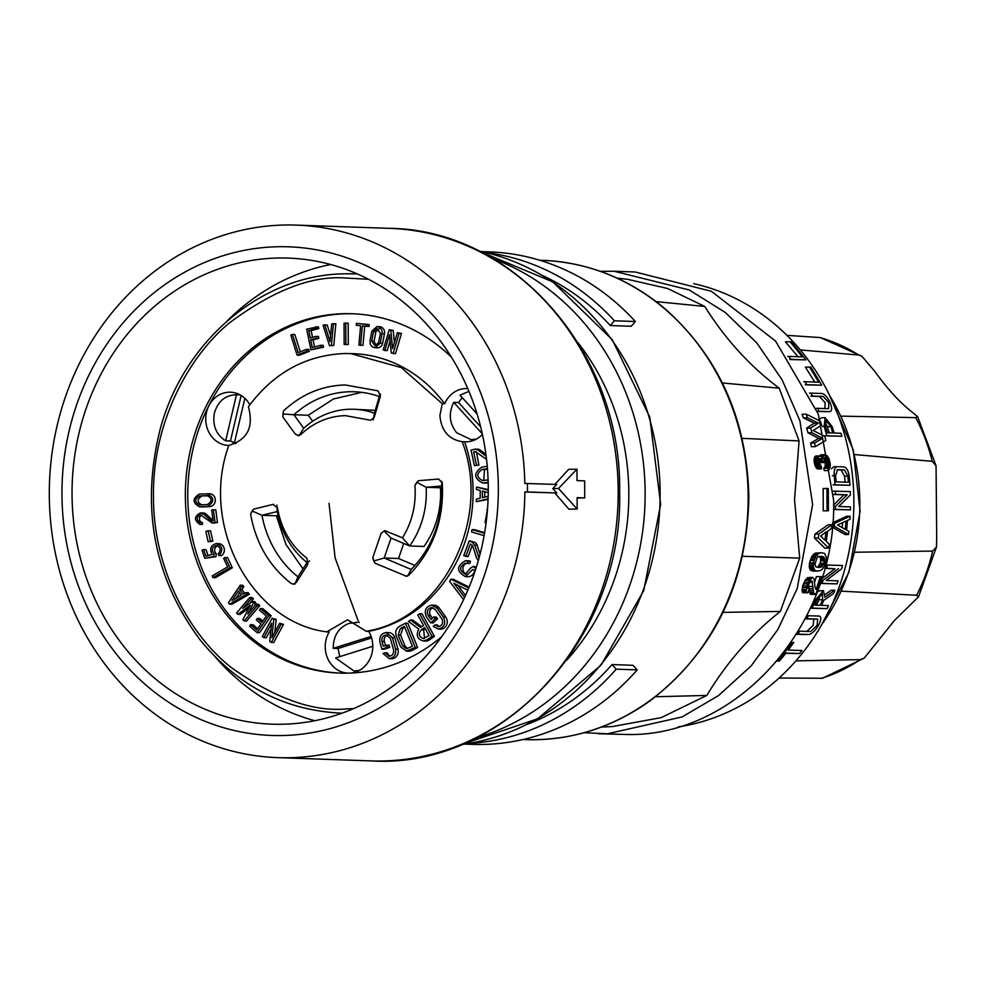 <?xml version="1.0" encoding="UTF-8"?>
<svg xmlns="http://www.w3.org/2000/svg" width="986" height="986" viewBox="0 0 986 986"><rect width="100%" height="100%" fill="white"/><g stroke="black" fill="none" stroke-linecap="round" stroke-linejoin="round"><path stroke-width="1.48" d="M49.3 495.058A266.43 237.749 92 0 1 296.355 225.104A266.43 237.749 92 0 1 524.811 483.436L556.72 484.446L552.764 488.575L556.757 492.975L524.86 491.965A266.43 237.749 92 0 1 277.805 757.642A266.43 237.749 92 0 1 49.3 495.058M554.785 484.483L568.688 469.336L576.958 469.213L577.02 480.613L584.649 480.872L584.735 497.918L577.106 498.041M584.735 497.918L577.106 497.659L577.167 509.059L568.897 509.183L554.835 493M498.337 487.762A244.479 218.165 92 0 1 172.168 704.497A244.479 218.165 92 0 1 169.949 281.146A244.479 218.165 92 0 1 498.337 487.762M524.86 491.965L527.473 491.952L527.436 483.423M527.473 491.952L556.757 492.975M577.167 509.059L558.47 488.489L552.764 488.575M558.47 488.489L576.958 469.213M278.927 257.999A233.177 208.083 92 0 1 288.269 258.098A233.177 208.083 92 0 1 488.107 498.374A233.177 208.083 92 0 1 272.037 724.168A233.177 208.083 92 0 1 72.064 489.118A233.177 208.083 92 0 1 278.927 257.999M566.728 660.164A231.365 206.468 -88 0 0 577.796 342.45M330.68 264.519A233.177 208.083 -88 0 0 227.1 321.029M215.392 657.12A233.177 208.083 -88 0 0 314.793 720.717M476.854 737.614A249.643 222.774 -88 0 0 644.967 503.846A249.643 222.774 -88 0 0 493.53 258.936M451.403 357.142A179.785 160.435 -88 0 0 352.064 313.745A179.785 160.435 -88 0 0 185.467 487.836A179.785 160.435 -88 0 0 339.541 673.093A179.785 160.435 -88 0 0 441.666 636.722M610.26 325.528L614.401 320.795L635.366 321.522L631.225 326.267L610.26 325.528A239.783 213.974 -88 0 0 543.052 275.772M527.424 724.266A239.783 213.974 -88 0 0 612.035 664.564L633 665.303L637.19 669.901L616.225 669.174L612.035 664.564M353.259 313.782A179.785 160.435 -88 0 0 187.87 487.922A179.785 160.435 -88 0 0 340.749 673.13M614.401 320.795A246.389 219.878 -88 0 0 485.827 252.527M481.809 251.615L489.364 251.874A246.389 219.878 92 0 1 635.366 321.522M468.72 743.469A246.389 219.878 -88 0 0 616.225 669.174M637.19 669.901A246.389 219.878 92 0 1 472.208 744.368L464.652 744.11M488.181 482.721L485.851 483.029A7.974 7.124 92 0 1 484.779 483.091L482.696 483.004C473.724 478.358 473.44 473.058 481.871 467.105L487.257 466.39M484.114 535.657L471.518 531.922L472.084 529.605L474.488 529.679L484.631 532.686M488.07 499.421L476.287 501.677L476.324 499.212L480.145 498.263L480.244 490.498L476.448 489.487L476.472 487.022L488.267 489.598M406.626 651.167L400.636 646.915L396.236 636.019C394.979 631.804 396.064 628.563 399.503 626.307L405.468 623.238L407.871 623.325L417.645 647.519L411.68 650.575A7.321 6.532 92 0 1 408.746 651.253L406.331 651.167L415.242 647.432L417.645 647.519M419.592 613.686L421.996 613.773L434.419 636.377L429.206 640A7.136 6.372 92 0 1 425.632 641.085L423.512 640.999C417.361 639.347 415.784 635.378 418.767 629.093L408.438 621.439L410.447 620.046L420.541 627.527L423.536 625.444L417.768 614.956L419.592 613.686L432.016 636.29L426.802 639.914L423.512 640.999M410.447 620.046L412.851 620.132L421.725 626.702M474.722 570.906A7.974 7.124 92 0 1 467.61 576.736L465.528 576.65C456.321 571.473 456.284 566.161 465.441 560.701L468.165 560.788A7.974 7.124 92 0 1 470.519 561.317L469.73 563.561L465.675 563.092M466.871 563.302A5.583 4.979 -88 0 0 466.501 574.135M475.819 568.786L473.305 566.371L476.361 567.086M463.568 599.648L449.567 581.346L450.972 579.226L453.375 579.3L469.139 587.089M457.64 585.142L465.528 595.445M208.169 530.764L210.573 530.85L212.84 541.178L208.145 541.745L205.877 531.417L208.169 530.764L210.437 541.092L212.84 541.178M227.532 557.435L232.314 567.813L215.392 577.697L212.988 577.611L212.212 575.923L227.606 566.925L223.612 558.236L227.532 557.435M245.834 592.611L248.238 592.697L249.359 594.201L231.944 604.221L229.541 604.135L228.444 602.68L240.264 585.166L241.385 586.67L239.499 589.468L243.049 594.213L245.834 592.611L246.956 594.114L229.541 604.135M240.264 585.166L242.667 585.253L243.788 586.756L241.903 589.554L244.676 593.276M255.916 602.988L253.513 602.902L252.28 601.583L254.684 601.67L255.916 602.988L254.006 606.686M253.513 602.902L247.769 613.995L256.089 604.245L258.492 604.332L259.725 605.65L246.525 621.118L244.121 621.032L242.852 619.676L250.321 605.268L237.823 614.29L236.591 612.959L249.791 597.504L252.194 597.578L253.427 598.896L249.31 603.728M248.817 608.165L240.227 614.364L237.823 614.29M262.855 621.131L259.737 618.468L257.334 618.382L262.005 622.376L266.356 616.028L259.429 610.1L260.464 608.572L262.868 608.658L271.162 615.745L259.54 632.729L257.136 632.642L249.606 626.196L250.654 624.668L253.057 624.754L257.679 628.711M279.654 623.3L283.524 624.36L273.627 642.65L269.757 641.59L271.655 623.288L263.903 637.634L262.288 636.549L272.185 618.259L273.788 619.344L271.889 637.646L279.654 623.3L281.121 624.274L271.224 642.576M271.076 628.883L266.306 637.72L263.903 637.634M272.185 618.259L276.191 619.43L274.872 632.125M209.426 493.801A6.384 5.694 92 0 1 209.845 493.801A6.384 5.694 92 0 1 215.318 500.136A6.384 5.694 92 0 1 209.821 506.557L202.192 506.927A6.384 5.694 92 0 1 201.773 506.927A6.384 5.694 92 0 1 201.354 506.89M208.12 555.71L206.037 549.633L203.634 549.547L205.889 556.153L212.113 554.415C209.365 548.882 210.733 545.283 216.23 543.619L218.892 543.705A6.384 5.694 92 0 1 224.204 548.561A6.384 5.694 92 0 1 221.419 555.648L219.015 555.562L218.189 553.898C221.332 549.966 220.679 547.181 216.242 545.541L216.415 545.541M217.623 545.788A4.462 3.981 -88 0 0 216.365 553.762L215.922 556.659L204.792 558.31L213.518 556.585L213.962 553.676C211.263 549.781 212.027 547.07 216.242 545.541M390.111 340.848L387.165 350.671L383.147 349.993L389.199 329.743L393.217 330.421L394.388 342.561M393.217 330.421L390.813 330.335L392.576 348.625L397.321 332.726L401.512 333.465L395.46 353.715L391.269 352.976L389.519 334.698L384.762 350.597M356.377 323.359L369.183 324.567L369.01 326.477L362.343 325.935L360.556 345.236L358.855 345.051L360.642 325.75L356.205 325.269L356.377 323.359L366.78 324.48L366.607 326.391M364.734 326.193L362.959 345.322L360.556 345.236M344.163 344.484L344.052 323.174L345.766 323.137L348.169 323.223L348.28 344.533L344.163 344.484L348.28 344.533M333.441 323.716L335.844 323.802L333.786 345.544L329.509 345.716L323.051 325.158L324.801 324.924L330.027 341.575L331.703 323.963L333.441 323.716L331.382 345.457L329.509 345.716M324.801 324.924L327.204 324.998L330.581 335.77M323.556 347.22L321.153 347.134L320.77 345.273L323.174 345.359L323.556 347.22L310.96 349.845L306.695 329.114L318.379 326.736L318.761 328.597L311.157 330.618L312.525 337.323M318.798 338.346L316.395 338.26L316.013 336.386L318.416 336.472L318.798 338.346L313.055 339.874L314.509 346.936M308.803 349.451L309.37 351.262L299.485 355.206L297.082 355.12L290.821 335.055L292.435 334.414L298.142 352.668L306.399 349.364L308.803 349.451M292.435 334.414L294.839 334.488L300.249 351.829M382.654 343.14A5.867 5.226 92 0 1 377.33 347.799L375.161 347.725C371.439 347.208 369.725 344.853 370.021 340.663L371.845 331.234L376.923 326.612L379.561 326.699A5.867 5.226 92 0 1 384.466 333.761L382.654 343.14L380.251 343.054L375.161 347.725M228.826 445.462A26.647 23.775 92 0 1 228.592 445.462A26.647 23.775 92 0 1 205.741 418.606A26.647 23.775 92 0 1 229.381 392.194A26.647 23.775 92 0 1 230.453 392.206A26.647 23.775 92 0 1 249.815 404.765M348.181 673.142A26.647 23.775 92 0 1 348.083 673.13A26.647 23.775 92 0 1 334.895 668.077A26.647 23.775 92 0 1 329.201 631.952L326.797 631.866C250.9 622.388 199.616 524.651 228.875 445.302C247.424 440.002 253.932 427.135 248.41 406.7C273.615 372.77 305.833 355.046 345.063 353.518L353.074 353.654A139.926 124.865 92 0 1 444.674 403.792A26.647 23.775 92 0 1 467.019 388.546A26.647 23.775 92 0 1 467.771 388.583M482.4 434.407A26.647 23.775 92 0 1 465.158 441.802A26.647 23.775 92 0 1 464.603 441.777A139.926 124.865 92 0 1 368.665 631.336A26.647 23.775 92 0 1 350.942 673.044M213.395 509.787L215.798 509.873L217.45 522.506L214.899 522.95A4.055 3.611 92 0 1 214.233 522.987L211.83 522.913L215.047 522.42L213.395 509.787L211.707 510.07L213.112 520.818L211.891 520.99M201.859 515.074A3.858 3.451 -88 0 0 202.512 522.568L202.315 524.478L199.911 524.392C193.86 520.201 194.057 516.368 200.503 512.868L203.806 514.162L210.757 520.509L213.075 520.596M200.503 512.868L203.128 512.954A5.78 5.152 92 0 1 206.21 514.248L213.062 520.509M479.036 558.039L474.722 545.11L472.195 542.164L469.213 540.809L474.599 542.251A5.066 4.523 92 0 1 477.125 545.196L480.034 554.243M472.343 545.196L468.153 556.609L463.765 555.636L469.213 540.809M433.002 607.77A4.93 4.4 -88 0 0 430.623 615.683L428.22 615.597C426.396 611.369 427.517 608.682 431.609 607.536L435.06 609.323L441.74 618.616C443.577 622.856 442.455 625.543 438.351 626.689L434.9 624.865L437.303 624.951A4.93 4.4 -88 0 0 439.374 626.541M430.623 615.683L432.435 618.197M428.22 615.597L431.018 619.479L433.815 616.94L436.219 617.026L437.55 618.888L433.088 622.942L430.685 622.856L426.568 617.125C423.844 610.839 425.521 606.846 431.597 605.133L434.296 605.219A7.321 6.532 92 0 1 439.115 607.881L445.808 617.174A7.321 6.532 92 0 1 446.584 625.062A7.321 6.532 92 0 1 440.483 629.167L438.376 629.08C444.452 627.379 446.128 623.374 443.404 617.088L436.712 607.795L431.597 605.133M387.547 635.181A4.93 4.4 -88 0 0 384.38 641.479L381.976 641.393C381.459 637.708 382.851 635.563 386.142 634.947L390.37 638.361L393.5 649.799C394.018 653.484 392.625 655.628 389.334 656.245L385.107 652.794L387.51 652.88A4.93 4.4 -88 0 0 390.345 656.097M384.38 641.479L385.452 645.399M381.976 641.393L383.283 646.163L389.113 645.041L389.741 647.334L384.269 649.256L381.865 649.17L379.93 642.132C379.166 636.66 381.237 633.468 386.13 632.556L392.403 637.622L395.546 649.059C396.31 654.531 394.24 657.724 389.347 658.636L383.061 653.521L385.107 652.794M386.426 632.556L388.829 632.642A7.321 6.532 92 0 1 394.807 637.708L397.95 649.133A7.321 6.532 92 0 1 391.454 658.722L389.051 658.636M486.16 456.247L477.791 449.949L475.227 449.098L477.828 449.185A5.066 4.523 92 0 1 480.194 450.035L485.913 454.336M476.448 451.847L478.888 465.133L474.414 465.638L471.049 450.134L475.227 449.098M488.169 482.314L482.696 483.004M472.084 529.605L484.533 533.29M476.472 487.022L488.255 490.153M488.095 498.731L476.287 501.677M405.468 623.238L415.242 647.432M434.419 636.377L432.016 636.29M473.416 569.649L475.03 571.202M473.305 566.371L470.445 568.207L465.293 574.246M465.515 574.259C459.069 570.635 459.045 566.913 465.454 563.092M470.519 561.317L468.116 561.244L467.327 563.474M472.553 569.612L465.528 576.65M465.441 560.701L468.116 561.244M450.972 579.226L468.757 588.001M467.845 590.183L453.868 583.281L464.652 597.356M210.437 541.092L208.145 541.745M232.314 567.813L229.911 567.726L212.988 577.611M225.128 557.349L229.911 567.726M249.359 594.201L246.956 594.114M241.903 589.554L239.499 589.468M243.788 586.756L241.385 586.67M252.28 601.583L242.864 608.374L251.023 598.822L249.791 597.504M253.427 598.896L251.023 598.822M259.725 605.65L257.321 605.564L244.121 621.032M256.089 604.245L257.321 605.564M257.334 618.382L256.298 619.911L260.97 623.904L256.828 629.955L250.654 624.668M271.162 615.745L268.759 615.658L257.136 632.642M260.464 608.572L268.759 615.658M283.524 624.36L281.121 624.274M276.191 619.43L273.788 619.344M209.845 493.801L199.394 494.085C192.233 498.571 192.307 502.823 199.628 506.841L201.773 506.927M207.183 493.715C214.504 497.733 214.578 501.985 207.417 506.471L199.628 506.841M203.634 549.547L202.044 550.25L204.792 558.31M215.922 556.659L213.518 556.585M216.365 553.762L213.962 553.676M216.23 543.619C222.565 545.973 223.502 549.954 219.015 555.562M401.512 333.465L399.108 333.379L393.057 353.641M397.321 332.726L399.108 333.379M389.199 329.743L390.813 330.335M369.183 324.567L366.78 324.48M345.766 323.137L345.876 344.447M333.786 345.544L331.382 345.457M320.77 345.273L312.242 347.54L310.652 339.788L316.395 338.26M313.055 339.874L310.652 339.788M316.013 336.386L310.27 337.915L308.754 330.544L316.358 328.523L315.976 326.649M311.157 330.618L308.754 330.544M318.761 328.597L316.358 328.523M321.153 347.134L310.96 349.845M309.37 351.262L306.966 351.176L306.399 349.364M306.966 351.176L297.082 355.12M376.923 326.612C380.645 327.118 382.358 329.472 382.063 333.675L380.251 343.054M350.671 353.58L401.339 367.618L442.27 403.705L444.674 403.792M238.181 393.944L236.196 394.745L240.116 394.893L236.233 394.757M232.154 441.839L234.323 443.219M234.495 443.318L235.247 443.712M326.797 631.866L347.528 619.8L366.262 631.262L368.665 631.336M353.986 670.998L355.921 671.934M356.451 622.092L355.675 622.425L357.326 622.548M464.603 441.777L462.2 441.691C492.297 520.127 442.036 619.43 366.262 631.262M462.2 441.691C448.679 439.448 441.247 430.709 439.904 415.451L442.27 403.705M471.074 439.657L472.997 440.594M202.512 522.568L200.109 522.481C196.078 519.684 196.202 517.12 200.503 514.791L211.99 522.913M217.45 522.506L215.047 522.42M211.978 520.99L210.757 520.509M200.109 522.481L199.911 524.392M486.11 522.753L485.075 522.592L487.478 509.429M486.862 509.405L487.478 509.503M478.284 560.701L476.521 557.78L472.713 545.936L470.384 543.927L465.749 556.535M434.9 624.865L433.224 626.381L438.376 629.08M437.55 618.888L435.146 618.801L430.685 622.856M433.815 616.94L435.146 618.801M389.741 647.334L387.338 647.247L381.865 649.17M386.709 644.955L387.338 647.247M478.888 465.133L474.414 465.638M476.041 451.958L473.637 451.871L476.485 465.059M476.004 451.625L473.637 451.871M474.697 451.576L475.351 451.502M475.24 451.502L486.542 459.377M601.534 727.039L612.183 726.596L661.187 717.623L706.814 695.438L655.493 696.745M723.046 612.38L780.357 611.431C751.258 634.392 726.744 662.395 706.814 695.438M780.357 611.431L799.683 558.113L742.483 556.277M742.076 438.339L799.079 440.915L794.543 499.594L799.683 558.113M799.079 440.915L779.199 388.188L722.381 382.975M656.121 301.605L704.793 306.461C725.055 338.888 749.865 366.126 779.199 388.188M704.793 306.461L667.547 288.491L627.762 279.346L617.174 278.151M488.095 479.911L482.462 480.601M482.684 480.613C476.411 477.36 476.213 473.65 482.105 469.484L487.454 468.769M488.169 496.254L482.29 497.733L482.376 491.065L488.243 492.618M406.614 648.776L402.584 645.904L398.184 635.021L400.378 628.476L404.396 626.418L412.407 646.261L406.417 648.763M423.499 638.595C418.865 636.956 418.126 634.035 421.269 629.832L424.658 627.478L429.07 635.526L423.314 638.595M238.427 591.045L241.471 595.125L231.993 600.573L238.427 591.045M207.196 495.638C212.31 498.448 212.372 501.418 207.356 504.561L199.616 504.931C194.501 502.108 194.439 499.138 199.455 496.007L207.368 495.638M371.697 341.057L373.509 331.666L377.083 328.535L380.386 333.28L378.575 342.672L375 345.803L371.697 341.057L374.101 341.144L375.912 331.752L373.509 331.666M298.29 435.689L295.295 434.123L282.883 416.967L283.401 411.026C301.359 394.289 321.966 385.6 345.236 384.959L378.045 390.85L380.399 396.175L374.224 417.3L370.637 420.27L345.396 415.636C328.56 416.117 313.671 422.452 300.73 434.653L298.117 435.689M406.417 576.218L374.926 563.154L372.757 557.657L381.138 533.34L384.663 530.591L402.485 537.838C412.21 521.964 416.351 504.487 414.921 485.383L418.446 480.7L438.597 479.023L442.246 482.869C444.292 519.511 433.174 550.274 408.87 575.158L406.269 576.206M293.298 584.156L291.129 583.441C269.4 566.408 255.892 543.298 250.604 514.125L253.575 509.146L272.937 504.425L277.46 507.802C281.22 529.1 291.043 545.911 306.942 558.236L307.903 564.238L296.367 582.356L293.125 584.156M273.701 504.327L272.937 504.425M584.193 732.709L607.376 733.806L682.152 716.908L718.56 695.549L751.184 665.883L777.868 629.475L797.181 588.679L812.624 504.487L799.917 420.775L782.12 379.856L756.792 342.906L725.191 312.389L689.325 290.007L614.216 271.261L600.264 271.298M487.491 469.176L484.508 469.57L483.719 480.502M484.693 497.129L484.767 491.694M402.584 645.904L404.987 645.99L407.625 648.628M400.378 628.476L404.839 627.515M402.781 628.563L400.587 635.095L398.184 635.021M404.987 645.99L400.587 635.095M421.269 629.832L423.672 629.918L424.522 638.447M423.672 629.918L425.348 628.748M236.024 598.255L239.721 592.783M199.455 496.007L208.268 495.773M201.859 496.094C196.843 499.224 196.904 502.194 202.019 505.005M379.339 328.609L375.912 331.752M374.101 341.144L376.208 345.605M380.534 394.178L379.314 396.557A101.878 90.922 -88 0 0 354.504 391.775A101.878 90.922 -88 0 0 293.939 414.761L282.994 413.96L283.401 411.026M282.994 413.96L282.883 416.967M361.677 392.342L333.354 399.022L308.298 415.254L293.939 414.761L303.725 428.281L298.98 435.713L295.295 434.123M373.275 419.876L374.446 413.208A84.402 75.318 -88 0 0 353.9 409.252A84.402 75.318 -88 0 0 303.725 428.281M374.446 413.208L379.314 396.557M407.489 576.169L411.137 569.44A101.878 90.922 -88 0 0 441.691 485.975L441.827 481.291M441.691 485.975L426.125 487.281L416.819 482.277L418.446 480.7M416.819 482.277L414.921 485.383M402.485 537.838L409.671 545.961A84.402 75.318 -88 0 0 426.125 487.281L440.483 487.787L440.643 492.938C440.569 512.868 435.036 530.702 424.017 546.466L409.671 545.961L391.048 538.048L384.121 530.998L386.056 530.862M384.121 530.998L381.138 533.34M391.048 538.048L384.17 557.99L373.805 560.96L372.757 557.657M373.805 560.96L374.926 563.154M406.651 576.218L405.024 575.935M403.718 543.434L398.529 558.483L384.17 557.99L411.137 569.44M293.877 584.18L291.129 583.441M250.604 514.125L252.133 510.97L261.968 515.284A101.878 90.922 -88 0 0 297.945 576.835L294.9 584.119M297.945 576.835L307.04 562.55L309.592 560.997M276.906 505.091L277.239 511.561A84.402 75.318 -88 0 0 307.04 562.55M252.133 510.97L253.575 509.146M277.239 511.561L261.968 515.284L276.326 515.789L285.965 544.543L303.022 568.86M236.159 443.306L234.311 443.306L244.848 398.332M241.139 395.485L230.465 441.001L234.458 442.689M230.465 441.001L225.658 440.841C216.057 434.592 212.31 425.323 214.406 413.048C217.968 401.179 225.313 395.078 236.455 394.757L225.658 440.841M371.586 637.942L338.025 648.505L333.219 648.332C333.317 635.847 338.629 627.515 349.167 623.325L357.191 622.474M359.212 670.48L354.023 670.998L335.573 657.97L372.782 646.274M338.025 648.505L339.751 656.664M476.3 439.14L471.111 439.657L456.691 432.768C449.32 423.475 448.334 413.331 453.733 402.362L458.539 402.534L480.65 426.876M462.237 397.629L458.539 402.534M477.076 413.96L460.031 395.189L468.942 391.343M598.108 733.72L628.328 734.533C738.687 736.012 837.102 623.583 833.614 500.025L818.318 414.132L775.538 341.057L711.411 291.289L635.181 271.988L614.894 271.286M815.299 446.658L811.392 446.72L810.578 443.071L818.688 438.413L807.978 432.78L806.647 428.146L814.325 423.167L803.356 417.867L802.074 414.231L806.166 414.169L820.426 421.207L821.671 425.188L813.117 430.463L824.838 436.453L825.824 440.434L815.299 446.658L814.498 443.01L822.632 438.351L811.946 432.718L810.64 428.084L818.355 423.105L807.423 417.805L806.166 414.169M828.413 510.822L823.248 510.834L823.137 488.526L826.946 488.464L828.302 488.514L828.413 510.822L827.057 510.773L826.946 488.464M828.745 548.093L824.863 548.154L814.436 538.048L814.991 534.042L828.067 524.798L831.901 524.737L831.543 528.397L827.611 531.281L826.268 541.289L829.386 544.42L828.745 548.093L818.294 537.999L818.836 533.993L831.901 524.737M818.047 571.104L810.775 570.376L809.284 566.938L809.568 562.907L811.811 556.585L814.929 553.319L821.227 552.678L824.542 553.466L826.243 556.893L826.095 560.923L824.333 566.26L822.201 569.218L820.475 570.512L816.839 571.054L814.769 570.315L813.265 566.876L814.079 560.504L815.73 556.523L818.836 553.269L821.227 552.678M807.805 592.746L802.431 592.426L802.666 585.992L805.192 580.323L807.546 577.697L812.439 577.328L808.15 582.245L806.178 590.984L806.573 592.364L807.805 592.746L809.161 589.061L808.015 588.001L808.828 584.304L810.061 581.974L811.885 581.025L813.61 592.266L814.165 593.646L815.853 594.385L810.011 593.708L808.68 584.76M814.461 582.615L816.371 576.65L821.905 576.637L815.853 594.385M808.964 589.049L813.006 588.519M821.523 468.905L817.69 468.966L815.964 467.364L814.313 462.767L814.485 457.516L816.075 455.988L823.211 456.567L825.06 454.694L827.18 455.779L829.09 458.921L830.274 464.024L829.978 467.943L828.351 470.445L827.636 468.177L828.992 466.181L829.066 462.878L826.453 457.368L824.444 457.898L824.013 462.557L822.94 462.52L821.116 458.613L819.428 459.119L819.329 463.112L821.375 466.551L821.523 468.905L819.206 466.193L817.961 460.511L814.103 460.573M819.563 456.099L820.808 454.829L825.06 454.694M828.08 470.544L824.247 470.605L823.803 468.239L825.035 466.686L825.319 464.123L823.988 459.082M824.013 462.557L819.083 462.582M308.298 415.254L312.648 421.281M375.272 410.361L353.9 409.252M441.777 487.676L440.483 487.787M398.529 558.483L414.921 565.446M278.027 515.37L276.326 515.789M371.081 636.426L333.219 648.332M453.733 402.362L482.265 433.791M803.356 417.867L807.423 417.805M814.325 423.167L818.355 423.105M806.647 428.146L810.64 428.084M807.978 432.78L811.946 432.718M818.688 438.413L822.632 438.351M810.578 443.071L814.498 443.01M823.248 510.834L827.057 510.773M814.991 534.042L818.836 533.993M814.436 538.048L818.294 537.999M815.89 553.023L819.797 552.961M814.929 553.319L818.836 553.269M814.029 553.972L817.949 553.91M813.29 554.613L817.209 554.551M812.476 555.599L816.396 555.537M811.811 556.585L815.73 556.523M811.281 557.571L815.212 557.509M810.603 559.235L814.535 559.173M810.135 560.566L814.079 560.504M809.568 562.907L813.524 562.846M809.383 564.251L813.339 564.189M809.247 565.927L813.216 565.865M809.284 566.938L813.265 566.876M809.469 567.961L813.45 567.899M809.802 568.984L813.783 568.922M810.221 569.674L814.202 569.612M810.775 570.376L814.769 570.315M811.589 570.734L815.582 570.672M812.846 571.116L816.839 571.054M820.401 576.588L816.1 589.64L814.978 587.225L814.177 579.078L812.439 577.328M807.546 577.697L811.589 577.636M806.228 579.004L810.27 578.942M805.192 580.323L809.247 580.261M804.083 582.307L808.15 582.245M803.368 583.983L807.448 583.922M802.666 585.992L806.758 585.93M802.222 587.668L806.326 587.607M801.938 589.69L806.067 589.628M802.037 591.058L806.178 590.984M802.431 592.426L806.573 592.364M803.06 592.783L807.201 592.722M811.231 581.037L811.885 581.025M810.652 581.395L812.23 581.37M809.987 582.097L812.464 582.06M808.853 586.547L812.957 586.485M809.198 590.626L813.327 590.565M809.469 592.327L813.61 592.266M810.011 593.708L814.165 593.646M810.8 594.41L814.954 594.348M814.128 461.288L817.986 461.226M814.202 462.027L818.06 461.966M814.313 462.767L818.17 462.705M814.461 463.506L818.318 463.445M814.646 464.233L818.491 464.172M814.855 464.936L818.7 464.874M815.089 465.614L818.935 465.552M815.36 466.242L819.206 466.193M815.656 466.834L819.489 466.772M815.964 467.364L819.81 467.315M816.297 467.845L820.13 467.783M816.63 468.239L820.475 468.177M816.987 468.56L820.82 468.498M817.332 468.806L821.178 468.744M819.921 458.478L820.894 458.465M819.748 458.626L821.116 458.613M819.588 458.823L821.338 458.798M819.452 459.069L821.56 459.032M819.341 459.353L821.769 459.316M819.243 459.673L821.967 459.624M819.181 460.018L822.151 459.981M819.132 460.4L822.336 460.351M819.107 460.807L822.497 460.758M819.095 461.238L822.632 461.177M819.12 461.682L822.755 461.621M819.156 462.126L822.854 462.064M819.23 462.582L822.94 462.52M825.072 457.221L826.157 457.208M824.838 457.393L826.453 457.368M824.629 457.627L826.736 457.59M824.444 457.911L827.032 457.874M824.284 458.256L827.316 458.207M824.148 458.65L827.587 458.589M824.037 459.082L827.846 459.032M824.222 459.562L828.092 459.501M824.456 460.068L828.314 460.006M824.653 460.61L828.523 460.548M824.838 461.177L828.696 461.115M824.999 461.756L828.856 461.695M825.122 462.348L828.98 462.286M825.22 462.939L829.066 462.878M825.282 463.531L829.14 463.469M825.319 464.123L829.177 464.061M825.319 464.689L829.177 464.628M825.294 465.232L829.14 465.17M825.233 465.749L829.09 465.688M825.146 466.242L828.992 466.181M825.035 466.686L828.869 466.625M824.888 467.081L828.721 467.019M824.715 467.426L828.548 467.364M824.518 467.721L828.351 467.66M824.296 467.956L828.129 467.894M824.049 468.128L827.895 468.067M823.803 468.239L827.636 468.177M820.808 454.829L824.678 454.768M820.438 455.014L824.321 454.953M820.118 455.285L823.988 455.224M819.822 455.643L823.692 455.581M820.611 456.087L823.433 456.037M821.917 457.196L823.211 456.567M822.386 457.861L823.027 457.171M821.375 456.592L822.792 458.589L822.891 457.849M815.755 456.037L819.945 455.939M815.447 456.173L819.625 455.988M815.163 456.395L819.317 456.111M814.904 456.691L819.033 456.333M814.683 457.073L818.774 456.641M814.485 457.516L818.553 457.011M814.337 458.034L818.355 457.455M814.214 458.601L818.195 457.972M814.14 459.217L818.084 458.539M814.103 459.883L817.961 459.821L817.998 459.156M817.961 460.511L817.961 459.821M820.672 536.064L826.034 531.898L824.912 540.242L820.672 536.064M821.967 556.4L824.444 558.175L824.037 563.216L822.004 566.506L819.329 567.431L815.964 566.975L814.991 564.238L816.938 557.903L818.429 556.609L821.967 556.4L819.539 556.437M678.294 726.879A224.759 200.565 -88 0 0 853.728 511.118A224.759 200.565 -88 0 0 693.725 283.66M833.417 491.114L850.326 491.607L850.437 494.898L838.729 506.484L850.499 506.903L850.425 509.885L833.49 509.466M833.589 505.066L843.905 494.836L833.527 494.479M806.61 631.545L813.13 625.432L813.832 619.134L805.155 618.838M804.884 634.565L796.343 634.281M832.739 522.728L846.838 516.245L850.154 516.196L849.969 519.277L847.479 520.411L846.592 530.123L848.847 531.429L848.478 534.511L845.138 534.56L832.332 527.14M825.676 565.003L842.549 565.496L841.674 568.799L826.305 580.446L838.075 580.865L837.065 583.872L820.229 583.453M821.757 578.745L834.982 568.749L824.789 568.392M791.031 642.465L793.767 642.49L788.295 650.057L801.951 650.526L799.621 653.558L785.805 653.299M817.123 592.13L819.822 590.713L823.421 590.663L824.851 597.257L834.809 590.207L833.552 593.523L823.692 600.425L821.535 605.355L828.499 605.601L827.106 608.608L812.107 608.091L815.927 599.488L823.421 590.663M825.344 594.41L831.21 590.257L834.809 590.207M827.106 608.608L810.369 608.214M824.962 408.722L825.134 402.707L819.551 396.508L810.948 396.212M826.342 411.692L817.295 411.384M798.13 356.944L785.46 341.846L791.475 341.822L805.932 359.89L790.932 359.36L788.775 356.402L802.419 356.883L790.119 341.772M805.932 359.89L789.971 359.545M814.843 382.248L805.439 367.1L810.886 367.088L821.695 385.206L806.696 384.676L805.081 381.718L818.725 382.186L809.543 367.038M821.695 385.206L805.365 384.823M820.032 418.976L821.572 417.731L825.134 417.67L832.196 426.679L834.082 433.027L841.046 433.273L841.871 436.256L826.872 435.726L824.16 426.396L825.134 417.67M841.871 436.256L825.134 435.837M833.084 484.816L834.994 484.779L834.23 475.659C833.897 470.1 834.908 467.105 837.25 466.674L844.004 466.908C846.567 467.512 848.305 470.605 849.229 476.176L849.994 485.309L833.096 484.89M831.555 468.769L833.811 466.723L837.065 466.674M821.782 535.213L821.548 536.914M823.544 556.794L819.612 556.856L824.148 557.484M818.035 556.461L819.612 556.856M821.079 567.16L816.987 567.233M822.004 566.506L817.098 567.221M822.62 565.853L818.023 566.568M823.409 564.534L819.452 564.596L818.651 565.915M824.037 563.216L820.081 563.277L819.452 564.596M824.592 560.874L820.648 560.935L820.081 563.277M824.604 559.518L820.66 559.58L820.648 560.935M824.444 558.175L820.525 558.236L820.66 559.58M820.216 557.546L820.525 558.236M813.832 619.134L817.702 619.072L817.074 625.383L810.714 631.484M798.266 631.126L810.652 631.484M796.429 634.158L797.908 634.134L799.782 631.114M806.758 615.708L819.267 616.065C821.523 616.94 821.239 620.058 818.429 625.42C815.139 630.855 811.922 633.875 808.779 634.503L797.908 634.134M805.217 618.727L806.831 618.703L808.397 615.683M817.702 619.072L806.831 618.703M832.677 523.356L834.612 523.332L850.154 516.196M832.406 526.364L834.341 526.327L834.612 523.332M848.478 534.511L834.341 526.327M824.801 568.306L826.675 568.281L827.55 564.978M834.982 568.749L826.675 568.281M821.239 580.36L823.076 580.335L838.445 568.688M820.253 583.367L822.065 583.342L823.076 580.335M837.065 583.872L822.065 583.342M799.621 653.558L785.978 653.077L779.495 660.99L778.151 660.953L792.411 642.441M777.042 660.965L778.151 660.953M776.98 661.039L779.495 660.99M810.418 608.115L812.107 608.091M833.564 506.41L835.499 506.373L847.208 494.787L843.905 494.836M833.49 509.392L835.425 509.368L835.499 506.373M850.425 509.885L835.425 509.368M819.551 396.508L823.273 396.446L828.807 402.658L828.647 408.672M816.112 408.315L828.585 408.672M817.258 411.285L818.873 411.261L817.702 408.29M809.506 393.118L821.856 393.476C824.74 394.129 827.513 397.198 830.15 402.695C832.233 408.093 832.098 411.076 829.756 411.643L818.873 411.261M810.899 396.089L812.402 396.064L810.985 393.094M823.273 396.446L812.402 396.064M787.752 356.414L788.775 356.402M789.86 359.385L790.932 359.36M803.713 381.73L805.081 381.718M805.291 384.7L806.696 384.676M825.109 435.75L826.872 435.726M833.811 466.723L837.25 466.674M849.994 485.309L834.994 484.779M833.527 494.405L835.438 494.38L835.327 491.09M847.208 494.787L835.438 494.38M845.31 529.383L837.57 524.934L846.074 521.052L845.31 529.383M822.62 599.722L820.179 605.305L814.843 605.121L817.283 599.537L822.312 593.671L822.62 599.722L818.947 599.771L819.908 595.224M830.841 426.63L832.739 432.977L827.402 432.792L825.504 426.445L826.194 420.652L830.841 426.63L827.353 426.679L824.962 422.193M836.128 481.846L835.573 475.696L837.644 469.656L844.398 469.891L847.874 476.127L848.428 482.265L836.128 481.846M842.636 522.629L842.18 527.584M816.457 605.367L818.947 599.771M829.275 433.039L827.353 426.679M847.874 476.127L844.546 476.176L845.113 482.327M844.546 476.176L841.058 469.94L844.398 469.891M837.028 469.804L841.058 469.94M841.415 591.156L916.635 595.273L918.508 596.838L894.475 620.453L864.143 658.167L860.31 659.622L795.936 660.866M854.394 454.546L932.189 461.325L936.059 465.786L936.7 537.432L936.515 546.885L932.657 551.075L854.652 552.246M779.125 678.023L822.546 678.269L864.143 658.167M800.287 349.919L858.72 355.034L861.949 356.291L820.389 337.594L786.914 335.339M861.949 356.291L874.705 371.291C887.338 388.767 899.478 402.103 911.126 411.298L917.633 416.647L915.711 417.633L841.021 416.129M277.805 757.642L371.13 760.896A266.43 237.749 -88 0 0 618.012 502.897A266.43 237.749 -88 0 0 389.692 228.358L296.355 225.104M461.695 744.492A249.643 222.774 -88 0 0 659.954 504.364A249.643 222.774 -88 0 0 478.888 251.023M346.579 273.788A219.755 196.103 92 0 1 355.379 273.874A219.755 196.103 92 0 1 357.376 273.948L346.53 273.788C263.2 273.701 184.123 339.714 160.274 428.898C140.554 507.198 153.804 577.5 200.022 639.778C237.54 685.689 284.227 710.13 340.071 713.1L342.056 713.174A219.755 196.103 92 0 1 340.071 713.1M353.58 708.626L346.924 708.86C313.511 712.249 274.983 698.482 231.316 667.559C189.842 635.132 153.101 569.538 153.483 496.389C152.337 423.265 188.375 356.55 229.504 322.853C272.839 290.574 311.231 275.624 344.669 277.978L368.53 279.272M748.164 496.673A239.783 213.974 -88 0 0 542.497 260.341C587.644 262.288 628.255 278.237 664.33 308.174C718.745 356.266 746.92 419.112 748.867 496.722C747.092 582.948 714.369 650.822 650.674 700.368C612.602 727.742 570.98 740.819 525.809 739.623A239.783 213.974 -88 0 0 748.164 496.673M329.028 503.304L335.117 557.879L357.893 620.157M358.522 621.34L359.175 622.548M485.851 483.029L483.448 482.943M411.68 650.575L409.276 650.501M429.206 640L426.802 639.914M202.192 506.927L199.788 506.841M209.821 506.557L207.417 506.471M384.466 333.761L382.063 333.675M214.899 522.95L212.495 522.863M206.21 514.248L203.806 514.162M474.599 542.251L472.195 542.164M474.722 545.11L477.125 545.196M478.53 556.954L479.319 556.979M445.808 617.174L443.404 617.088M439.115 607.881L436.712 607.795M397.95 649.133L395.546 649.059M394.807 637.708L392.403 637.622M480.194 450.035L477.791 449.949M482.105 469.484L484.508 469.57M814.189 599.513L815.927 599.488M822.447 426.42L824.16 426.396M832.332 475.683L834.23 475.659M821.991 624.224A191.099 170.529 -88 0 0 829.929 396.076M916.635 595.273A176.334 157.353 -88 0 0 932.657 551.075M821.178 678.43A176.334 157.353 -88 0 0 860.31 659.622M858.72 355.034A176.334 157.353 -88 0 0 819.391 337.446M932.189 461.325A176.334 157.353 -88 0 0 915.711 417.633M371.13 760.896C503.341 769.4 624.064 637.116 619.615 491.04C621.919 353.543 514.261 229.479 389.692 228.358M461.633 744.529L537.604 718.819L600.93 665.291L643.71 590.688L660.669 504.376L649.749 417.103L612.257 339.714L552.826 281.91L478.826 250.986M522.987 739.525L525.809 739.623M539.675 260.242L542.497 260.341M354.023 670.998L357.906 671.133M471.111 439.657L474.993 439.793M820.82 626.246L848.897 572.324L860.075 511.34L853.173 449.715L828.906 393.969M936.515 546.885L918.508 596.838M917.633 416.647L936.059 465.799"/></g></svg>
